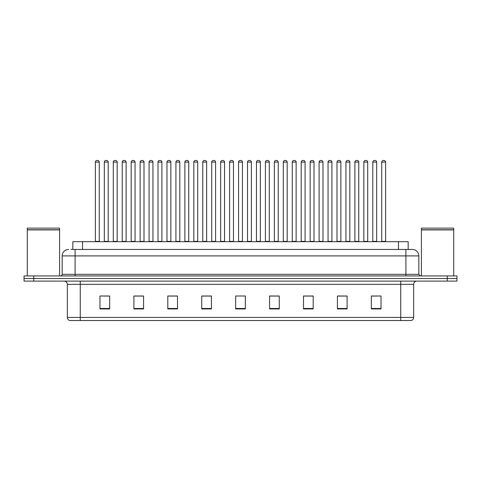 <?xml version="1.0" encoding="UTF-8"?>
<svg xmlns="http://www.w3.org/2000/svg" width="481" height="481" viewBox="0 0 481 481"><rect width="100%" height="100%" fill="white"/><g stroke="black" fill="none" stroke-linecap="round" stroke-linejoin="round"><path stroke-width="0.72" d="M72.835 249.447L72.835 241.696L408.165 241.696L408.165 249.447M413.66 317.418C413.57 318.969 412.794 320.003 411.333 320.52L400.739 320.52L400.739 317.418L413.66 317.418L413.66 284.337A3.229 3.229 0 0 1 416.889 281.108M400.739 320.52L69.667 320.52A3.229 3.229 0 0 1 67.34 317.418L67.34 284.337C67.148 282.377 66.071 281.301 64.111 281.108M456.95 281.108L456.95 278.523L24.05 278.523L24.05 281.108L33.742 281.108L33.742 278.523L24.05 278.523L24.05 275.938L33.742 275.938L33.742 278.523L456.95 278.523L456.95 281.108L33.742 281.108M381.03 308.922L381.03 296.001L371.338 296.001L371.338 308.922L381.03 308.922M347.108 308.922L347.108 296.001L337.415 296.001L337.415 308.922L347.108 308.922M313.191 308.922L313.191 296.001L303.499 296.001L303.499 308.922L313.191 308.922M279.269 308.922L279.269 296.001L269.576 296.001L269.576 308.922L279.269 308.922M109.662 308.922L109.662 296.001L99.97 296.001L99.97 308.922L109.662 308.922M143.585 308.922L143.585 296.001L133.892 296.001L133.892 308.922L143.585 308.922M177.501 308.922L177.501 296.001L167.809 296.001L167.809 308.922L177.501 308.922M211.424 308.922L211.424 296.001L201.731 296.001L201.731 308.922L211.424 308.922M245.346 308.922L245.346 296.001L235.654 296.001L235.654 308.922L245.346 308.922M309.668 296.068L305.561 296.068M345.46 296.068L341.36 296.068M372.306 296.068L377.152 296.068M211.231 296.068L207.131 296.068M202.285 296.068L211.424 296.068M175.439 296.068L171.332 296.068M139.64 296.068L135.54 296.068M103.848 296.068L108.694 296.068M269.576 296.068L278.715 296.068M273.869 296.068L269.769 296.068M238.077 296.001L242.923 296.001M177.501 296.068L167.809 296.068M143.585 296.068L133.892 296.068M313.191 296.068L303.499 296.068M347.108 296.068L337.415 296.068M71.044 249.447L412.367 249.447A6.463 6.463 0 0 1 418.831 255.91L418.831 274.326L420.442 275.938M70.893 249.447L75.096 249.447L75.096 255.91L62.169 255.91L62.169 274.326A1.617 1.617 0 0 1 60.558 275.938M68.633 249.447A6.463 6.463 0 0 0 62.169 255.91M456.95 275.938L456.95 278.523L456.95 275.938L33.742 275.938M418.831 255.91L405.904 255.91L405.904 249.447L412.367 249.447M99.26 162.091L95.382 162.091A1.617 1.617 0 0 1 97 160.48L97.643 160.48A1.617 1.617 0 0 1 99.26 162.091L99.26 241.372A0.325 0.325 0 0 0 99.579 241.696M95.382 162.091L95.382 241.372A0.325 0.325 0 0 1 95.058 241.696M97.643 160.48L97 160.48M104.329 162.091A1.617 1.617 0 0 1 105.946 160.48L106.59 160.48A1.617 1.617 0 0 1 108.207 162.091L104.329 162.091L104.329 241.372A0.325 0.325 0 0 1 104.01 241.696M108.207 162.091L108.207 241.372A0.325 0.325 0 0 0 108.532 241.696M117.154 162.091L113.282 162.091A1.617 1.617 0 0 1 114.893 160.48L115.542 160.48A1.617 1.617 0 0 1 117.154 162.091L117.154 241.372A0.325 0.325 0 0 0 117.478 241.696M113.282 162.091L113.282 241.372A0.325 0.325 0 0 1 112.957 241.696M115.542 160.48L114.893 160.48M135.053 162.091L131.175 162.091A1.617 1.617 0 0 1 132.792 160.48L133.435 160.48A1.617 1.617 0 0 1 135.053 162.091L135.053 241.372A0.325 0.325 0 0 0 135.377 241.696M131.175 162.091L131.175 241.372A0.325 0.325 0 0 1 130.856 241.696M133.435 160.48L132.792 160.48M149.074 162.091L149.074 241.372L152.952 241.372L152.952 162.091L149.074 162.091A1.617 1.617 0 0 1 150.691 160.48L151.335 160.48A1.617 1.617 0 0 1 152.952 162.091L152.952 241.372A0.325 0.325 0 0 0 153.277 241.696M149.074 241.372A0.325 0.325 0 0 1 148.749 241.696M151.335 160.48L150.691 160.48M166.648 241.696A0.325 0.325 0 0 0 166.973 241.372L166.973 162.091L166.973 241.372L170.851 241.372L170.851 162.091L166.973 162.091A1.617 1.617 0 0 1 168.584 160.48L169.234 160.48A1.617 1.617 0 0 1 170.851 162.091L170.851 241.372A0.325 0.325 0 0 0 171.17 241.696M169.234 160.48L168.584 160.48M122.228 162.091A1.617 1.617 0 0 1 123.845 160.48L124.489 160.48A1.617 1.617 0 0 1 126.106 162.091L122.228 162.091L122.228 241.372A0.325 0.325 0 0 1 121.903 241.696M126.106 162.091L126.106 241.372A0.325 0.325 0 0 0 126.425 241.696M140.127 162.091A1.617 1.617 0 0 1 141.739 160.48L142.388 160.48A1.617 1.617 0 0 1 143.999 162.091L140.127 162.091L140.127 241.372A0.325 0.325 0 0 1 139.803 241.696M143.999 162.091L143.999 241.372A0.325 0.325 0 0 0 144.324 241.696M158.021 162.091A1.617 1.617 0 0 1 159.638 160.48L160.287 160.48A1.617 1.617 0 0 1 161.899 162.091L158.021 162.091L158.021 241.372A0.325 0.325 0 0 1 157.702 241.696M161.899 162.091L161.899 241.372A0.325 0.325 0 0 0 162.223 241.696M160.287 160.48L159.638 160.48M27.279 229.906L59.584 229.906L27.279 229.906L27.279 275.938M59.584 229.906L59.584 275.938M59.428 229.744L27.441 229.744M59.584 229.581L59.584 228.126L27.279 228.126L27.279 229.581M421.416 229.906L453.721 229.906L421.416 229.906L421.416 275.938M453.721 229.906L453.721 275.938M453.559 229.744L421.572 229.744M453.721 229.581L453.721 228.126L421.416 228.126L421.416 229.581M188.744 162.091L184.866 162.091A1.617 1.617 0 0 1 186.484 160.48L187.133 160.48A1.617 1.617 0 0 1 188.744 162.091L188.744 241.372A0.325 0.325 0 0 0 189.069 241.696M184.866 162.091L184.866 241.372A0.325 0.325 0 0 1 184.548 241.696M187.133 160.48L186.484 160.48M202.441 241.696A0.325 0.325 0 0 0 202.766 241.372L202.766 162.091L202.766 241.372L206.644 241.372L206.644 162.091L202.766 162.091A1.617 1.617 0 0 1 204.383 160.48L205.026 160.48A1.617 1.617 0 0 1 206.644 162.091L206.644 241.372A0.325 0.325 0 0 0 206.968 241.696M205.026 160.48L204.383 160.48M224.543 162.091L220.665 162.091A1.617 1.617 0 0 1 222.282 160.48L222.925 160.48A1.617 1.617 0 0 1 224.543 162.091L224.543 241.372A0.325 0.325 0 0 0 224.861 241.696M220.665 162.091L220.665 241.372A0.325 0.325 0 0 1 220.34 241.696M222.925 160.48L222.282 160.48M175.92 162.091A1.617 1.617 0 0 1 177.537 160.48L178.18 160.48A1.617 1.617 0 0 1 179.798 162.091L175.92 162.091L175.92 241.372A0.325 0.325 0 0 1 175.595 241.696M179.798 162.091L179.798 241.372A0.325 0.325 0 0 0 180.122 241.696M178.18 160.48L177.537 160.48M193.819 162.091A1.617 1.617 0 0 1 195.43 160.48L196.08 160.48A1.617 1.617 0 0 1 197.697 162.091L193.819 162.091L193.819 241.372A0.325 0.325 0 0 1 193.494 241.696M197.697 162.091L197.697 241.372A0.325 0.325 0 0 0 198.016 241.696M196.08 160.48L195.43 160.48M211.718 162.091A1.617 1.617 0 0 1 213.33 160.48L213.979 160.48A1.617 1.617 0 0 1 215.59 162.091L211.718 162.091L211.718 241.372A0.325 0.325 0 0 1 211.393 241.696M215.59 162.091L215.59 241.372A0.325 0.325 0 0 0 215.915 241.696M213.979 160.48L213.33 160.48M242.436 162.091L238.564 162.091A1.617 1.617 0 0 1 240.175 160.48L240.825 160.48A1.617 1.617 0 0 1 242.436 162.091L242.436 241.372A0.325 0.325 0 0 0 242.761 241.696M238.564 162.091L238.564 241.372A0.325 0.325 0 0 1 238.239 241.696M240.825 160.48L240.175 160.48M256.457 162.091L256.457 241.372L260.335 241.372L260.335 162.091L256.457 162.091A1.617 1.617 0 0 1 258.075 160.48L258.718 160.48A1.617 1.617 0 0 1 260.335 162.091L260.335 241.372A0.325 0.325 0 0 0 260.66 241.696M256.457 241.372A0.325 0.325 0 0 1 256.139 241.696M258.718 160.48L258.075 160.48M278.234 162.091L274.356 162.091A1.617 1.617 0 0 1 275.974 160.48L276.617 160.48A1.617 1.617 0 0 1 278.234 162.091L278.234 241.372A0.325 0.325 0 0 0 278.559 241.696M274.356 162.091L274.356 241.372A0.325 0.325 0 0 1 274.032 241.696M276.617 160.48L275.974 160.48M292.256 162.091L292.256 241.372L296.134 241.372L296.134 162.091L292.256 162.091A1.617 1.617 0 0 1 293.867 160.48L294.516 160.48A1.617 1.617 0 0 1 296.134 162.091L296.134 241.372A0.325 0.325 0 0 0 296.452 241.696M292.256 241.372A0.325 0.325 0 0 1 291.931 241.696M294.516 160.48L293.867 160.48M310.149 162.091L310.149 241.372L314.027 241.372L314.027 162.091L310.149 162.091A1.617 1.617 0 0 1 311.766 160.48L312.416 160.48A1.617 1.617 0 0 1 314.027 162.091L314.027 241.372A0.325 0.325 0 0 0 314.352 241.696M310.149 241.372A0.325 0.325 0 0 1 309.83 241.696M312.416 160.48L311.766 160.48M229.611 162.091A1.617 1.617 0 0 1 231.229 160.48L231.872 160.48A1.617 1.617 0 0 1 233.489 162.091L229.611 162.091L229.611 241.372A0.325 0.325 0 0 1 229.293 241.696M233.489 162.091L233.489 241.372A0.325 0.325 0 0 0 233.814 241.696M231.872 160.48L231.229 160.48M247.511 162.091A1.617 1.617 0 0 1 249.128 160.48L249.771 160.48A1.617 1.617 0 0 1 251.389 162.091L247.511 162.091L247.511 241.372A0.325 0.325 0 0 1 247.186 241.696M251.389 162.091L251.389 241.372A0.325 0.325 0 0 0 251.707 241.696M249.771 160.48L249.128 160.48M265.41 162.091A1.617 1.617 0 0 1 267.021 160.48L267.67 160.48A1.617 1.617 0 0 1 269.282 162.091L265.41 162.091L265.41 241.372A0.325 0.325 0 0 1 265.085 241.696M269.282 162.091L269.282 241.372A0.325 0.325 0 0 0 269.607 241.696M267.67 160.48L267.021 160.48M283.303 162.091A1.617 1.617 0 0 1 284.92 160.48L285.57 160.48A1.617 1.617 0 0 1 287.181 162.091L283.303 162.091L283.303 241.372A0.325 0.325 0 0 1 282.984 241.696M287.181 162.091L287.181 241.372A0.325 0.325 0 0 0 287.506 241.696M285.57 160.48L284.92 160.48M301.202 162.091A1.617 1.617 0 0 1 302.82 160.48L303.463 160.48A1.617 1.617 0 0 1 305.08 162.091L301.202 162.091L301.202 241.372A0.325 0.325 0 0 1 300.878 241.696M305.08 162.091L305.08 241.372A0.325 0.325 0 0 0 305.405 241.696M303.463 160.48L302.82 160.48M331.926 162.091L328.048 162.091A1.617 1.617 0 0 1 329.665 160.48L330.309 160.48A1.617 1.617 0 0 1 331.926 162.091L331.926 241.372A0.325 0.325 0 0 0 332.251 241.696M328.048 162.091L328.048 241.372A0.325 0.325 0 0 1 327.723 241.696M330.309 160.48L329.665 160.48M349.825 162.091L345.947 162.091A1.617 1.617 0 0 1 347.565 160.48L348.208 160.48A1.617 1.617 0 0 1 349.825 162.091L349.825 241.372A0.325 0.325 0 0 0 350.144 241.696M345.947 162.091L345.947 241.372A0.325 0.325 0 0 1 345.623 241.696M348.208 160.48L347.565 160.48M367.718 162.091L363.846 162.091A1.617 1.617 0 0 1 365.458 160.48L366.107 160.48A1.617 1.617 0 0 1 367.718 162.091L367.718 241.372A0.325 0.325 0 0 0 368.043 241.696M363.846 162.091L363.846 241.372A0.325 0.325 0 0 1 363.522 241.696M366.107 160.48L365.458 160.48M385.618 162.091L381.74 162.091A1.617 1.617 0 0 1 383.357 160.48L384 160.48A1.617 1.617 0 0 1 385.618 162.091L385.618 241.372A0.325 0.325 0 0 0 385.942 241.696M381.74 162.091L381.74 241.372A0.325 0.325 0 0 1 381.421 241.696M384 160.48L383.357 160.48M319.101 162.091A1.617 1.617 0 0 1 320.713 160.48L321.362 160.48A1.617 1.617 0 0 1 322.979 162.091L319.101 162.091L319.101 241.372A0.325 0.325 0 0 1 318.777 241.696M322.979 162.091L322.979 241.372A0.325 0.325 0 0 0 323.298 241.696M321.362 160.48L320.713 160.48M337.001 162.091A1.617 1.617 0 0 1 338.612 160.48L339.261 160.48A1.617 1.617 0 0 1 340.873 162.091L337.001 162.091L337.001 241.372A0.325 0.325 0 0 1 336.676 241.696M340.873 162.091L340.873 241.372A0.325 0.325 0 0 0 341.197 241.696M339.261 160.48L338.612 160.48M354.894 162.091A1.617 1.617 0 0 1 356.511 160.48L357.155 160.48A1.617 1.617 0 0 1 358.772 162.091L354.894 162.091L354.894 241.372A0.325 0.325 0 0 1 354.575 241.696M358.772 162.091L358.772 241.372A0.325 0.325 0 0 0 359.097 241.696M357.155 160.48L356.511 160.48M372.793 162.091A1.617 1.617 0 0 1 374.41 160.48L375.054 160.48A1.617 1.617 0 0 1 376.671 162.091L372.793 162.091L372.793 241.372A0.325 0.325 0 0 1 372.468 241.696M376.671 162.091L376.671 241.372A0.325 0.325 0 0 0 376.99 241.696M375.054 160.48L374.41 160.48M82.528 249.447L82.528 241.696M398.472 249.447L398.472 241.696M400.739 281.108L400.739 284.337L67.34 284.337M413.66 284.337L400.739 284.337L400.739 317.418L80.261 317.418L80.261 320.52M67.34 317.418L80.261 317.418L80.261 281.108M447.258 281.108L447.258 275.938M245.346 308.477L235.654 308.477M211.424 308.477L201.731 308.477M177.501 308.477L167.809 308.477M143.585 308.477L133.892 308.477M109.662 308.477L99.97 308.477M279.269 308.477L269.576 308.477M313.191 308.477L303.499 308.477M347.108 308.477L337.415 308.477M381.03 308.477L371.338 308.477M75.096 275.938L75.096 274.326L418.831 274.326M62.169 274.326L75.096 274.326L75.096 255.91L405.904 255.91L405.904 275.938M95.382 241.372L99.26 241.372M104.329 241.372L108.207 241.372M113.282 241.372L117.154 241.372M131.175 241.372L135.053 241.372M122.228 241.372L126.106 241.372M140.127 241.372L143.999 241.372M158.021 241.372L161.899 241.372M184.866 241.372L188.744 241.372M220.665 241.372L224.543 241.372M175.92 241.372L179.798 241.372M193.819 241.372L197.697 241.372M211.718 241.372L215.59 241.372M238.564 241.372L242.436 241.372M274.356 241.372L278.234 241.372M229.611 241.372L233.489 241.372M247.511 241.372L251.389 241.372M265.41 241.372L269.282 241.372M283.303 241.372L287.181 241.372M301.202 241.372L305.08 241.372M328.048 241.372L331.926 241.372M345.947 241.372L349.825 241.372M363.846 241.372L367.718 241.372M381.74 241.372L385.618 241.372M319.101 241.372L322.979 241.372M337.001 241.372L340.873 241.372M354.894 241.372L358.772 241.372M372.793 241.372L376.671 241.372"/></g></svg>
